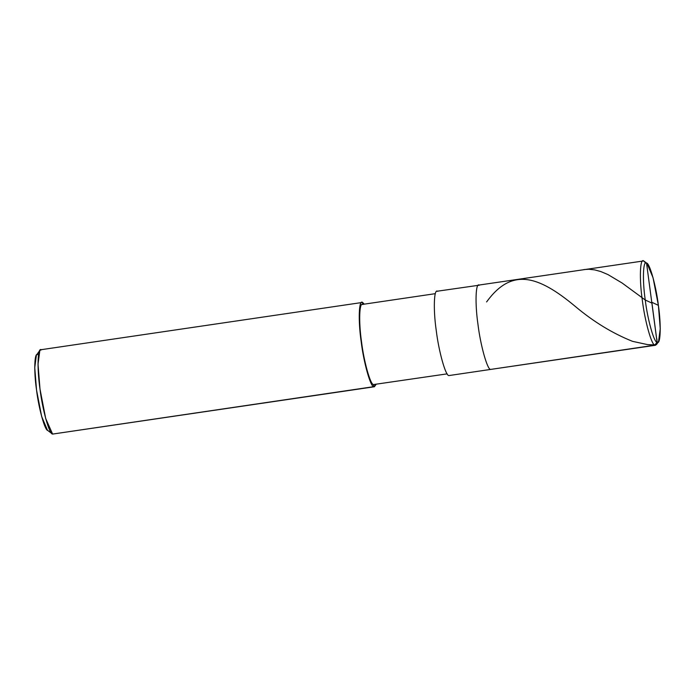 <?xml version="1.0" encoding="UTF-8"?>
<svg xmlns="http://www.w3.org/2000/svg" width="695" height="695" viewBox="0 0 695 695"><rect width="100%" height="100%" fill="white"/><g stroke="black" fill="none" stroke-linecap="round" stroke-linejoin="round"><path stroke-width="1.04" d="M658.547 341.732L656.471 344.59L654.933 345.163L490.592 369.427C487.377 369.888 480.445 345.137 477.978 324.426C474.885 303.454 475.641 281.875 479.35 285.185C475.641 281.875 474.885 303.454 477.978 324.426C480.445 345.137 487.377 369.888 490.592 369.427L654.933 345.163L657.105 342.27L646.532 263.075C649.556 262.64 656.071 285.906 658.391 305.374C661.301 325.086 660.589 345.372 657.105 342.27L658.547 341.732L660.25 328.718L658.391 305.374L653.048 277.722L646.976 263.336L643.692 260.92L646.976 263.336M645.69 263.084L643.692 260.92L646.532 263.075C643.049 259.973 642.336 280.259 645.247 299.971C647.566 319.439 654.082 342.696 657.105 342.27C654.082 342.696 647.566 319.439 645.247 299.971C642.336 280.259 643.049 259.973 646.532 263.075L657.105 342.27L654.933 345.163L655.55 345.25L490.592 369.427C487.377 369.888 480.445 345.137 477.978 324.426C474.885 303.454 475.641 281.875 479.35 285.185L437.025 291.248M643.692 260.92C639.982 257.61 639.226 279.199 642.319 300.162C644.786 320.873 651.728 345.623 654.933 345.163C651.728 345.623 644.786 320.873 642.319 300.162C639.226 279.199 639.982 257.61 643.692 260.92L478.742 285.098M37.765 354.667C34.42 351.687 33.742 371.113 36.531 389.991C38.746 408.625 44.993 430.9 47.877 430.483M447.163 373.858L373.519 384.561C370.47 384.995 363.876 361.487 361.53 341.81C358.594 321.889 359.315 301.387 362.833 304.532L362.555 302.421L364.276 304.149L362.555 302.421L361.383 302.594L362.555 302.421L362.833 304.532C359.315 301.387 358.594 321.889 361.53 341.81C363.876 361.487 370.47 384.995 373.519 384.561L373.797 386.663L373.519 384.561M376.117 384.344L373.797 386.663L374.405 386.75L376.117 384.344M374.405 386.75L52.612 434.08L373.797 386.663C370.583 387.124 363.65 362.382 361.183 341.671C358.09 320.699 358.846 299.119 362.555 302.421L40.762 349.75M51.673 433.367L52.612 434.08C49.406 434.54 42.465 409.798 39.997 389.087C36.904 368.115 37.66 346.527 41.37 349.837L39.841 350.41L38.025 364.25L39.997 389.087L45.688 418.503L52.612 434.08L51.673 433.367M479.35 285.185C475.641 281.875 474.885 303.454 477.978 324.426C480.445 345.137 487.377 369.888 490.592 369.427L448.874 375.578C445.669 376.038 438.727 351.296 436.26 330.585C433.167 309.614 433.923 288.034 437.642 291.335C433.923 288.034 433.167 309.614 436.26 330.585C438.727 351.296 445.669 376.038 448.874 375.578M362.555 302.421C358.846 299.119 358.09 320.699 361.183 341.671C363.65 362.382 370.583 387.124 373.797 386.663L52.612 434.08M52.151 433.81L47.46 430.24L41.648 416.461L36.531 389.991L34.75 367.638L36.383 355.18L39.841 350.41M651.875 303.089L645.247 299.997L622.129 283.03L607.925 274.56L600.819 271.554L594.738 269.895L588.856 269.26L583.852 269.573M535.141 362.851L526.402 364.137M651.762 302.247L658.391 305.348M600.636 353.182L591.94 354.459M651.893 302.707L656.523 337.874C657.513 341.123 656.845 343.469 654.508 344.911L647.592 344.616L632.537 341.341C612.634 333.409 593.487 321.724 575.104 306.278C538.008 275.394 511.711 267.349 486.587 301.943M435.322 293.664L362.26 304.445"/></g></svg>
